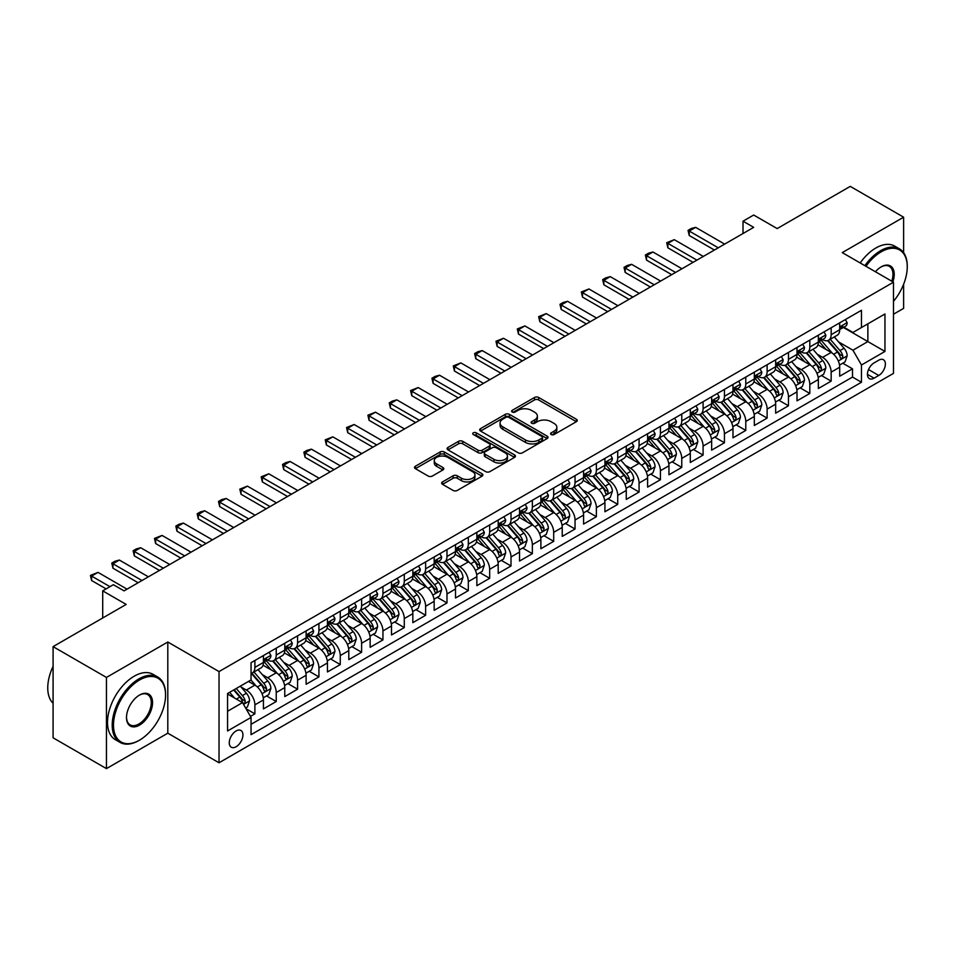<?xml version="1.0" encoding="UTF-8"?>
<svg xmlns="http://www.w3.org/2000/svg" width="955" height="955" viewBox="0 0 955 955"><rect width="100%" height="100%" fill="white"/><g stroke="black" fill="none" stroke-linecap="round" stroke-linejoin="round"><path stroke-width="1.43" d="M551.19 434.525A2.077 1.194 0 0 0 554.127 434.525L576.39 421.68A2.961 1.707 0 0 0 577.25 420.475A2.961 1.707 0 0 0 576.39 419.257L538.68 397.483A2.961 1.707 0 0 0 534.49 397.483L512.226 410.34A2.077 1.194 0 0 0 511.617 411.187A2.077 1.194 0 0 0 512.226 412.035A2.077 1.194 0 0 0 515.163 412.035L518.04 410.364A9.478 5.479 0 0 1 531.446 410.364L534.597 412.178A9.478 5.479 0 0 1 537.367 416.058A9.478 5.479 0 0 1 534.597 419.925L531.708 421.585A2.077 1.194 0 0 0 531.099 422.432A2.077 1.194 0 0 0 531.708 423.28A2.077 1.194 0 0 0 534.645 423.28L537.522 421.621A9.478 5.479 0 0 1 550.928 421.621L554.079 423.435A9.478 5.479 0 0 1 556.849 427.303A9.478 5.479 0 0 1 554.079 431.171L551.19 432.842A2.077 1.194 0 0 0 550.593 433.677A2.077 1.194 0 0 0 551.19 434.525L551.19 432.842M236.1 746.75A9.657 5.575 120 0 0 242.415 738.239A9.657 5.575 120 0 0 240.935 730.491A9.657 5.575 120 0 0 236.1 730.969A9.657 5.575 120 0 0 229.797 739.48A9.657 5.575 120 0 0 231.277 747.228A9.657 5.575 120 0 0 236.1 746.75M442.511 481.917A2.961 1.707 0 0 0 441.652 483.123A2.961 1.707 0 0 0 442.511 484.328L453.1 490.44A2.961 1.707 0 0 0 457.29 490.44L482.012 476.163A2.961 1.707 0 0 0 482.872 474.957A2.961 1.707 0 0 0 482.012 473.752L444.302 451.978A2.961 1.707 0 0 0 440.112 451.978L415.389 466.255A2.961 1.707 0 0 0 414.518 467.461A2.961 1.707 0 0 0 415.389 468.666L428.162 476.044A2.961 1.707 0 0 0 432.352 476.044L442.941 469.944A2.961 1.707 0 0 0 443.8 468.726A2.961 1.707 0 0 0 442.941 467.52L436.602 463.855A7.926 4.572 0 0 1 434.274 460.62A7.926 4.572 0 0 1 439.169 456.395A7.926 4.572 0 0 1 447.811 457.385L472.63 471.722A7.926 4.572 0 0 1 474.957 474.957A7.926 4.572 0 0 1 470.063 479.183A7.926 4.572 0 0 1 461.42 478.192L457.29 475.805A2.961 1.707 0 0 0 453.1 475.805L442.511 481.917L442.511 484.328M903.621 252.693L903.621 217.191L850.26 186.38L777.167 228.579L753.686 215.03L743.014 221.19L753.686 227.35L124.055 590.87L113.382 584.711L102.71 590.87L102.71 617.981M106.447 677.429L106.447 768.62L167.805 733.189L167.805 642.011L106.447 677.429L53.086 646.63L126.191 604.42L102.71 590.87M167.805 642.011L219.029 671.58L893.486 282.191L893.486 373.381L219.029 762.77L219.029 671.58M903.621 217.191L842.262 252.609L893.486 282.191M518.255 452.825A2.961 1.707 0 0 0 522.445 452.825L547.167 438.548A2.961 1.707 0 0 0 548.027 437.342A2.961 1.707 0 0 0 547.167 436.137L509.457 414.363A2.961 1.707 0 0 0 505.267 414.363L480.544 428.628A2.961 1.707 0 0 0 479.673 429.846A2.961 1.707 0 0 0 480.544 431.051L518.255 452.825M474.146 434.979A2.077 1.194 0 0 1 476.247 435.265L514.542 457.385L489.867 471.627A2.961 1.707 0 0 1 485.677 471.627L447.967 449.865L447.967 447.441A2.961 1.707 0 0 0 447.095 448.647A2.961 1.707 0 0 0 447.967 449.865M447.967 447.441L458.543 441.329A2.961 1.707 0 0 1 462.733 441.329L478.025 450.163A2.961 1.707 0 0 0 482.215 450.163L489.235 446.116A2.961 1.707 0 0 0 490.106 444.899A2.961 1.707 0 0 0 489.235 443.693L473.31 434.501A2.077 1.194 0 0 1 472.701 433.654A2.077 1.194 0 0 1 473.99 432.543A2.077 1.194 0 0 1 476.247 432.806L514.59 454.938A2.961 1.707 0 0 1 515.449 456.156A2.961 1.707 0 0 1 514.59 457.361L514.59 454.938M106.447 768.62L53.086 737.809L53.086 646.63M893.486 314.231L903.621 308.37L903.621 284.256M250.461 716.405L254.89 713.851L246.032 708.729M240.994 686.967L246.354 690.059A12.069 6.972 60 0 1 254.89 704.85L263.425 699.92L263.425 708.92L276.234 701.519L266.517 695.92M262.339 674.648L267.698 677.74A12.069 6.972 60 0 1 276.234 692.53L284.769 687.6L284.769 696.589L297.578 689.2L287.861 683.589M283.683 662.328L289.043 665.42A12.069 6.972 60 0 1 297.578 680.211L306.113 675.28L306.113 684.269L318.922 676.88L309.205 671.27M305.027 649.997L310.375 653.101A12.069 6.972 60 0 1 318.922 667.879L327.458 662.949L327.458 671.95L340.267 664.561L330.549 658.95M326.371 637.677L331.719 640.769A12.069 6.972 60 0 1 340.267 655.56L348.802 650.63L348.802 659.63L361.611 652.229L351.894 646.63M347.704 625.358L353.064 628.45A12.069 6.972 60 0 1 361.611 643.24L370.146 638.31L370.146 647.299L382.943 639.91L373.238 634.299M369.048 613.038L374.408 616.13A12.069 6.972 60 0 1 382.943 630.921L391.49 625.991L391.49 634.98L404.287 627.59L394.582 621.98M390.392 600.707L395.752 603.811A12.069 6.972 60 0 1 404.287 618.589L412.835 613.659L412.835 622.66L425.632 615.271L415.926 609.66M411.736 588.387L417.096 591.479A12.069 6.972 60 0 1 425.632 606.27L434.167 601.34L434.167 610.341L446.976 602.939L437.271 597.341M433.081 576.068L438.44 579.16A12.069 6.972 60 0 1 446.976 593.95L455.511 589.02L455.511 598.009L468.32 590.62L458.615 585.009M454.425 563.748L459.785 566.84A12.069 6.972 60 0 1 468.32 581.631L476.855 576.701L476.855 585.69L489.664 578.3L479.959 572.69M475.769 551.417L481.129 554.521A12.069 6.972 60 0 1 489.664 569.299L498.2 564.369L498.2 573.37L511.009 565.981L501.303 560.37M497.113 539.098L502.473 542.189A12.069 6.972 60 0 1 511.009 556.98L519.544 552.05L519.544 561.051L532.353 553.649L522.636 548.051M518.458 526.778L523.818 529.87A12.069 6.972 60 0 1 532.353 544.66L540.888 539.73L540.888 548.719L553.697 541.33L543.98 535.719M539.802 514.458L545.162 517.55A12.069 6.972 60 0 1 553.697 532.341L562.232 527.411L562.232 536.4L575.041 529.01L565.324 523.4M561.146 502.127L566.506 505.231A12.069 6.972 60 0 1 575.041 520.009L583.577 515.079L583.577 524.08L596.386 516.691L586.668 511.08M582.49 489.808L587.85 492.899A12.069 6.972 60 0 1 596.386 507.69L604.921 502.76L604.921 511.761L617.73 504.359L608.013 498.761M603.835 477.488L609.195 480.58A12.069 6.972 60 0 1 617.73 495.37L626.265 490.44L626.265 499.429L639.074 492.04L629.357 486.429M625.179 465.169L630.527 468.26A12.069 6.972 60 0 1 639.074 483.051L647.609 478.121L647.609 487.11L660.418 479.72L650.701 474.11M646.511 452.837L651.871 455.941A12.069 6.972 60 0 1 660.418 470.72L668.954 465.789L668.954 474.79L681.763 467.401L672.045 461.79M667.855 440.518L673.215 443.609A12.069 6.972 60 0 1 681.763 458.4L690.298 453.47L690.298 462.471L703.095 455.069L693.39 449.471M689.2 428.198L694.56 431.29A12.069 6.972 60 0 1 703.095 446.081L711.642 441.15L711.642 450.139L724.439 442.75L714.734 437.139M710.544 415.879L715.904 418.97A12.069 6.972 60 0 1 724.439 433.761L732.986 428.831L732.986 437.82L745.783 430.43L736.078 424.82M731.888 403.547L737.248 406.651A12.069 6.972 60 0 1 745.783 421.43L754.319 416.499L754.319 425.5L767.128 418.111L757.422 412.5M753.232 391.228L758.592 394.32A12.069 6.972 60 0 1 767.128 409.11L775.663 404.18L775.663 413.181L788.472 405.78L778.767 400.181M774.577 378.908L779.937 382A12.069 6.972 60 0 1 788.472 396.791L797.007 391.86L797.007 400.849L809.816 393.46L800.111 387.849M795.921 366.589L801.281 369.681A12.069 6.972 60 0 1 809.816 384.471L818.351 379.541L818.351 388.53L831.16 381.14L831.16 372.14A12.069 6.972 -120 0 0 822.625 357.361L817.265 354.257M821.455 375.53L831.16 381.14M263.425 699.92A12.069 6.972 -120 0 0 254.89 685.129L248.479 681.44M284.769 687.6A12.069 6.972 -120 0 0 276.234 672.809L263.031 665.193M306.113 675.28A12.069 6.972 -120 0 0 297.578 660.49L284.375 652.874M327.458 662.949A12.069 6.972 -120 0 0 318.922 648.17L305.719 640.542M348.802 650.63A12.069 6.972 -120 0 0 340.267 635.839L327.064 628.223M370.146 638.31A12.069 6.972 -120 0 0 361.611 623.52L348.408 615.903M391.49 625.991A12.069 6.972 -120 0 0 382.943 611.2L369.752 603.584M412.835 613.659A12.069 6.972 -120 0 0 404.287 598.881L391.096 591.252M434.167 601.34A12.069 6.972 -120 0 0 425.632 586.549L412.441 578.933M455.511 589.02A12.069 6.972 -120 0 0 446.976 574.23L433.785 566.613M476.855 576.701A12.069 6.972 -120 0 0 468.32 561.91L455.117 554.294M498.2 564.369A12.069 6.972 -120 0 0 489.664 549.591L476.461 541.963M519.544 552.05A12.069 6.972 -120 0 0 511.009 537.259L497.806 529.643M540.888 539.73A12.069 6.972 -120 0 0 532.353 524.94L519.15 517.324M562.232 527.411A12.069 6.972 -120 0 0 553.697 512.62L540.494 505.004M583.577 515.079A12.069 6.972 -120 0 0 575.041 500.301L561.838 492.673M604.921 502.76A12.069 6.972 -120 0 0 596.386 487.969L583.183 480.353M626.265 490.44A12.069 6.972 -120 0 0 617.73 475.65L604.527 468.034M647.609 478.121A12.069 6.972 -120 0 0 639.074 463.33L625.871 455.714M668.954 465.789A12.069 6.972 -120 0 0 660.418 451.011L647.215 443.383M690.298 453.47A12.069 6.972 -120 0 0 681.763 438.679L668.56 431.063M711.642 441.15A12.069 6.972 -120 0 0 703.095 426.36L689.904 418.744M732.986 428.831A12.069 6.972 -120 0 0 724.439 414.04L711.248 406.424M754.319 416.499A12.069 6.972 -120 0 0 745.783 401.721L732.592 394.093M775.663 404.18A12.069 6.972 -120 0 0 767.128 389.389L753.937 381.773M797.007 391.86A12.069 6.972 -120 0 0 788.472 377.07L775.269 369.454M818.351 379.541A12.069 6.972 -120 0 0 809.816 364.75L796.613 357.134M878.755 360.19L874.064 362.9A9.359 5.408 120 0 0 867.952 371.149A9.359 5.408 120 0 0 869.384 378.646A9.359 5.408 120 0 0 874.064 378.18L878.755 375.47A9.359 5.408 120 0 0 884.867 367.221A9.359 5.408 120 0 0 883.435 359.725A9.359 5.408 120 0 0 878.755 360.19M227.565 711.26L242.51 702.629L251.046 717.42L251.046 734.67L861.47 382.251L861.47 365.001L852.934 350.21L838.609 341.938M251.046 717.42L227.565 730.969L227.565 693.509L251.046 679.96L251.046 662.71L861.47 310.28L861.47 327.529L884.951 313.98L884.951 351.44L861.47 365.001M267.579 659.929L267.698 660A12.069 6.972 60 0 0 273.727 660.597L282.274 655.667A12.069 6.972 -120 0 0 284.769 650.14L284.769 643.24M288.923 647.609L289.043 647.669A12.069 6.972 60 0 0 295.071 648.266L303.606 643.348A12.069 6.972 -120 0 0 306.113 637.821L306.113 630.921M310.268 635.29L310.375 635.35A12.069 6.972 60 0 0 316.415 635.946L324.951 631.016A12.069 6.972 -120 0 0 327.458 625.489L327.458 618.589M331.612 622.958L331.719 623.03A12.069 6.972 60 0 0 337.76 623.627L346.295 618.697A12.069 6.972 -120 0 0 348.802 613.17L348.802 606.27M352.956 610.639L353.064 610.711A12.069 6.972 60 0 0 359.104 611.307L367.639 606.377A12.069 6.972 -120 0 0 370.146 600.85L370.146 593.95M374.3 598.319L374.408 598.379A12.069 6.972 60 0 0 380.448 598.976L388.983 594.058A12.069 6.972 -120 0 0 391.49 588.531L391.49 581.619M395.645 586L395.752 586.06A12.069 6.972 60 0 0 401.792 586.657L410.328 581.726A12.069 6.972 -120 0 0 412.835 576.199L412.835 569.299M416.989 573.668L417.096 573.74A12.069 6.972 60 0 0 423.137 574.337L431.672 569.407A12.069 6.972 -120 0 0 434.167 563.88L434.167 556.98M438.333 561.349L438.44 561.421A12.069 6.972 60 0 0 444.481 562.018L453.016 557.087A12.069 6.972 -120 0 0 455.511 551.56L455.511 544.66M459.677 549.03L459.785 549.089A12.069 6.972 60 0 0 465.825 549.686L474.36 544.768A12.069 6.972 -120 0 0 476.855 539.241L476.855 532.329M481.022 536.71L481.129 536.77A12.069 6.972 60 0 0 487.169 537.367L495.705 532.436A12.069 6.972 -120 0 0 498.2 526.909L498.2 520.009M502.366 524.379L502.473 524.45A12.069 6.972 60 0 0 508.514 525.047L517.049 520.117A12.069 6.972 -120 0 0 519.544 514.59L519.544 507.69M523.698 512.059L523.818 512.131A12.069 6.972 60 0 0 529.858 512.728L538.393 507.797A12.069 6.972 -120 0 0 540.888 502.27L540.888 495.37M545.042 499.74L545.162 499.799A12.069 6.972 60 0 0 551.19 500.396L559.737 495.478A12.069 6.972 -120 0 0 562.232 489.951L562.232 483.039M566.387 487.42L566.506 487.48A12.069 6.972 60 0 0 572.534 488.077L581.082 483.146A12.069 6.972 -120 0 0 583.577 477.619L583.577 470.72M587.731 475.089L587.85 475.16A12.069 6.972 60 0 0 593.879 475.757L602.414 470.827A12.069 6.972 -120 0 0 604.921 465.3L604.921 458.4M609.075 462.769L609.195 462.841A12.069 6.972 60 0 0 615.223 463.438L623.758 458.507A12.069 6.972 -120 0 0 626.265 452.98L626.265 446.081M630.419 450.45L630.527 450.509A12.069 6.972 60 0 0 636.567 451.106L645.103 446.188A12.069 6.972 -120 0 0 647.609 440.661L647.609 433.749M651.764 438.13L651.871 438.19A12.069 6.972 60 0 0 657.911 438.787L666.447 433.857A12.069 6.972 -120 0 0 668.954 428.329L668.954 421.43M673.108 425.799L673.215 425.87A12.069 6.972 60 0 0 679.256 426.467L687.791 421.537A12.069 6.972 -120 0 0 690.298 416.01L690.298 409.11M694.452 413.479L694.56 413.551A12.069 6.972 60 0 0 700.6 414.148L709.135 409.218A12.069 6.972 -120 0 0 711.642 403.69L711.642 396.791M715.796 401.16L715.904 401.219A12.069 6.972 60 0 0 721.944 401.816L730.48 396.898A12.069 6.972 -120 0 0 732.986 391.371L732.986 384.459M737.141 388.84L737.248 388.9A12.069 6.972 60 0 0 743.288 389.497L751.824 384.567A12.069 6.972 -120 0 0 754.319 379.04L754.319 372.14M758.485 376.509L758.592 376.58A12.069 6.972 60 0 0 764.633 377.177L773.168 372.247A12.069 6.972 -120 0 0 775.663 366.72L775.663 359.82M779.829 364.189L779.937 364.261A12.069 6.972 60 0 0 785.977 364.858L794.512 359.928A12.069 6.972 -120 0 0 797.007 354.401L797.007 347.501M801.173 351.87L801.281 351.929A12.069 6.972 60 0 0 807.321 352.526L815.857 347.608A12.069 6.972 -120 0 0 818.351 342.081L818.351 335.169M251.046 724.32L852.505 377.07L852.505 368.821L839.696 376.21L839.696 367.209A12.069 6.972 -120 0 0 831.16 352.431L817.958 344.803M822.506 339.55L822.625 339.61A12.069 6.972 -120 0 0 828.665 340.207A12.069 6.972 -120 0 0 831.16 334.68L831.16 327.78M828.665 340.207L837.201 335.277A12.069 6.972 -120 0 0 839.696 329.75L839.696 322.85M254.89 660.49L254.89 667.39A12.069 6.972 60 0 1 252.383 672.917A12.069 6.972 60 0 1 251.046 673.406M252.383 672.917L260.93 667.987A12.069 6.972 -120 0 0 263.425 662.46L263.425 655.56M276.234 648.17L276.234 655.07A12.069 6.972 60 0 1 273.727 660.597M297.578 635.839L297.578 642.739A12.069 6.972 60 0 1 295.071 648.266M318.922 623.52L318.922 630.419A12.069 6.972 60 0 1 316.415 635.946M340.267 611.2L340.267 618.1A12.069 6.972 60 0 1 337.76 623.627M361.611 598.881L361.611 605.78A12.069 6.972 60 0 1 359.104 611.307M382.943 586.549L382.943 593.449A12.069 6.972 60 0 1 380.448 598.976M404.287 574.23L404.287 581.129A12.069 6.972 60 0 1 401.792 586.657M425.632 561.91L425.632 568.81A12.069 6.972 60 0 1 423.137 574.337M446.976 549.591L446.976 556.49A12.069 6.972 60 0 1 444.481 562.018M468.32 537.259L468.32 544.159A12.069 6.972 60 0 1 465.825 549.686M489.664 524.94L489.664 531.84A12.069 6.972 60 0 1 487.169 537.367M511.009 512.62L511.009 519.52A12.069 6.972 60 0 1 508.514 525.047M532.353 500.301L532.353 507.201A12.069 6.972 60 0 1 529.858 512.728M553.697 487.969L553.697 494.869A12.069 6.972 60 0 1 551.19 500.396M575.041 475.65L575.041 482.55A12.069 6.972 60 0 1 572.534 488.077M596.386 463.33L596.386 470.23A12.069 6.972 60 0 1 593.879 475.757M617.73 451.011L617.73 457.911A12.069 6.972 60 0 1 615.223 463.438M639.074 438.679L639.074 445.579A12.069 6.972 60 0 1 636.567 451.106M660.418 426.36L660.418 433.26A12.069 6.972 60 0 1 657.911 438.787M681.763 414.04L681.763 420.94A12.069 6.972 60 0 1 679.256 426.467M703.095 401.721L703.095 408.621A12.069 6.972 60 0 1 700.6 414.148M724.439 389.389L724.439 396.289A12.069 6.972 60 0 1 721.944 401.816M745.783 377.07L745.783 383.97A12.069 6.972 60 0 1 743.288 389.497M767.128 364.75L767.128 371.65A12.069 6.972 60 0 1 764.633 377.177M788.472 352.431L788.472 359.331A12.069 6.972 60 0 1 785.977 364.858M809.816 340.099L809.816 346.999A12.069 6.972 60 0 1 807.321 352.526M809.816 384.471L809.816 393.46M788.472 396.791L788.472 405.78M767.128 409.11L767.128 418.111M745.783 421.43L745.783 430.43M724.439 433.761L724.439 442.75M703.095 446.081L703.095 455.069M681.763 458.4L681.763 467.401M660.418 470.72L660.418 479.72M639.074 483.051L639.074 492.04M617.73 495.37L617.73 504.359M596.386 507.69L596.386 516.691M575.041 520.009L575.041 529.01M553.697 532.341L553.697 541.33M532.353 544.66L532.353 553.649M511.009 556.98L511.009 565.981M489.664 569.299L489.664 578.3M468.32 581.631L468.32 590.62M446.976 593.95L446.976 602.939M425.632 606.27L425.632 615.271M404.287 618.589L404.287 627.59M382.943 630.921L382.943 639.91M361.611 643.24L361.611 652.229M340.267 655.56L340.267 664.561M318.922 667.879L318.922 676.88M297.578 680.211L297.578 689.2M276.234 692.53L276.234 701.519M254.89 704.85L254.89 713.851M242.51 702.629L227.565 694.01M852.934 350.21L867.868 341.58L867.868 323.84L884.951 313.98M843.432 327.47L884.951 351.44M843.85 327.219L852.934 332.459L861.47 327.529M167.805 733.189L219.029 762.77M743.014 221.19L743.014 233.509M842.788 363.21L852.505 368.821M852.505 377.07L861.47 382.251M552.026 434.823L554.079 433.642A9.478 5.479 0 0 0 556.849 429.762L556.849 427.303M537.367 416.058L537.367 418.517A9.478 5.479 0 0 1 534.597 422.385L532.544 423.578M576.343 421.704L538.68 399.954A2.961 1.707 0 0 0 534.49 399.954L513.062 412.321M547.12 438.572L509.457 416.822A2.961 1.707 0 0 0 505.267 416.822L480.58 431.075M541.927 438.19A2.077 1.194 0 0 0 542.536 437.342A2.077 1.194 0 0 0 541.927 436.495L508.824 417.383A2.077 1.194 0 0 0 505.887 417.383L502.855 419.138A9.478 5.479 0 0 0 500.074 423.005A9.478 5.479 0 0 0 502.855 426.885L525.477 439.945A9.478 5.479 0 0 0 538.883 439.945L541.927 438.19L541.927 440.649A2.077 1.194 0 0 0 542.536 439.801L542.536 437.342M500.074 423.005L500.074 425.476A9.478 5.479 0 0 0 502.855 429.344L502.855 426.885M541.927 440.649L538.883 442.404A9.478 5.479 0 0 1 525.477 442.404L502.855 429.344M448.002 449.889L458.543 443.8L458.543 441.329M490.106 444.899L490.106 447.37A2.961 1.707 0 0 1 489.235 448.575L482.215 452.622A2.961 1.707 0 0 1 478.025 452.622L462.733 443.8A2.961 1.707 0 0 0 458.543 443.8M493.902 459.319A7.926 4.572 0 0 0 502.533 460.322A7.926 4.572 0 0 0 507.427 456.084A7.926 4.572 0 0 0 505.1 452.849L496.361 447.8A2.961 1.707 0 0 0 492.171 447.8L485.152 451.858A2.961 1.707 0 0 0 484.281 453.064A2.961 1.707 0 0 0 485.152 454.27L493.902 459.319L493.902 461.79A7.926 4.572 0 0 0 502.533 462.781A7.926 4.572 0 0 0 507.427 458.555L507.427 456.084M484.281 453.064L484.281 455.535A2.961 1.707 0 0 0 485.152 456.741L485.152 454.27M493.902 461.79L485.152 456.741M474.957 474.957L474.957 477.428A7.926 4.572 0 0 1 470.063 481.654A7.926 4.572 0 0 1 461.42 480.663L457.29 478.264A2.961 1.707 0 0 0 453.1 478.264L442.559 484.352M434.274 460.62L434.274 463.091A7.926 4.572 0 0 0 436.602 466.327L436.602 463.855M442.893 469.967L436.602 466.327M481.965 476.187L444.302 454.437A2.961 1.707 0 0 0 440.112 454.437L415.425 468.69M839.517 365.096L845.032 361.909L847.169 355.749A7.998 4.62 -120 0 0 844.053 348.241L834.3 336.948M832.342 353.207L821.205 340.302M826.003 349.446L819.533 341.962A19.172 11.066 -120 0 0 818.936 341.293M827.567 340.649L837.44 352.061A7.998 4.62 60 0 1 840.293 357.576C841.486 359.187 842.346 358.686 842.847 356.096A7.998 4.62 -120 0 0 839.994 350.581L830.241 339.288M828.152 340.458L838.753 352.729A4.071 2.352 60 0 1 839.779 354.317L842.847 356.096M840.293 357.576L840.866 358.519M845.354 319.591L847.169 322.73A7.998 4.62 60 0 1 845.509 326.264L841.451 328.604A7.998 4.62 -120 0 0 842.847 326.765L842.68 326.061M839.97 328.986L839.994 328.986A7.998 4.62 -120 0 0 841.451 328.604M841.821 326.168L842.847 326.765C842.346 325.56 841.486 326.049 840.293 328.245A7.998 4.62 60 0 1 839.696 329.38M718.255 247.811L689.224 231.05L689.224 235.491L688.054 230.37L691.253 228.52L695.634 227.35L724.654 244.11M714.412 250.031L689.224 235.491M695.634 227.35L689.224 231.05L688.054 230.37M893.486 301.314A36.827 21.261 120 0 0 907.25 266.851A36.827 21.261 120 0 0 881.214 251.81A36.827 21.261 120 0 0 865.97 266.302M864.872 265.669A37.734 21.786 -60 0 1 880.57 250.699A37.734 21.786 -60 0 1 899.431 248.837A37.734 21.786 -60 0 1 907.25 266.111A37.734 21.786 -60 0 1 907.25 266.481M875.425 271.757A18.408 10.636 -60 0 1 881.214 266.851L881.214 266.851A18.408 10.636 -60 0 1 892.877 281.832M860.18 262.959A37.734 21.786 -60 0 1 875.878 247.99A37.734 21.786 -60 0 1 894.74 246.127L899.431 248.837M891.755 281.188A17.512 10.111 120 0 0 889.32 266.35A17.512 10.111 120 0 0 880.892 267.042M139.525 740.161A36.827 21.261 120 0 0 139.525 740.149A36.827 21.261 120 0 0 165.561 695.049A36.827 21.261 120 0 0 139.525 680.02A36.827 21.261 120 0 0 113.49 725.12A36.827 21.261 120 0 0 139.525 740.161L138.881 740.519A37.734 21.786 -60 0 1 120.02 742.393A37.734 21.786 -60 0 1 114.242 712.155A37.734 21.786 -60 0 1 138.881 678.91A37.734 21.786 -60 0 1 157.754 677.047A37.734 21.786 -60 0 1 165.561 694.309A37.734 21.786 -60 0 1 165.561 694.691M139.525 725.12A18.408 10.636 -60 0 1 126.502 717.599A18.408 10.636 -60 0 1 139.525 695.049L139.525 695.049A18.408 10.636 -60 0 1 152.549 702.57A18.408 10.636 -60 0 1 139.525 725.12M126.514 717.229A17.512 10.111 120 0 0 130.131 724.881A17.512 10.111 120 0 0 138.881 724.009A17.512 10.111 120 0 0 150.329 708.586A17.512 10.111 120 0 0 147.643 694.56A17.512 10.111 120 0 0 139.203 695.24M120.02 742.393L115.328 739.683A37.734 21.786 -60 0 1 109.539 709.446A37.734 21.786 -60 0 1 134.189 676.2A37.734 21.786 -60 0 1 153.051 674.337L157.754 677.047M53.086 703.31A37.734 21.786 -60 0 1 53.086 666.339M818.172 377.416L823.688 374.241L825.824 368.081A7.998 4.62 -120 0 0 822.709 360.56L812.956 349.279M810.998 365.526L799.86 352.622M804.659 361.778L798.189 354.281A19.172 11.066 -120 0 0 797.592 353.613M806.235 352.968L816.095 364.38A7.998 4.62 60 0 1 818.948 369.895C820.142 371.507 821.002 371.006 821.503 368.415A7.998 4.62 -120 0 0 818.65 362.912L808.897 351.619M806.808 352.777L817.408 365.049A4.071 2.352 60 0 1 818.435 366.648L821.503 368.415M818.948 369.895L819.521 370.838M796.828 389.747L802.343 386.56L804.48 380.4A7.998 4.62 -120 0 0 801.364 372.892L791.611 361.599M789.666 377.858L778.516 364.953M783.315 374.097L776.845 366.601A19.172 11.066 -120 0 0 776.26 365.932M784.891 365.288L794.751 376.712A7.998 4.62 60 0 1 797.604 382.215C798.798 383.826 799.657 383.337 800.159 380.735A7.998 4.62 -120 0 0 797.306 375.231L787.553 363.939M785.464 365.096L796.064 377.368A4.071 2.352 60 0 1 797.091 378.968L800.159 380.735M797.604 382.215L798.177 383.17M775.484 402.067L780.999 398.88L783.136 392.72A7.998 4.62 -120 0 0 780.02 385.211L770.267 373.918M768.321 390.177L757.172 377.273M761.971 386.417L755.501 378.932A19.172 11.066 -120 0 0 754.916 378.264M763.546 377.607L773.407 389.031A7.998 4.62 60 0 1 776.26 394.546C777.466 396.146 778.313 395.657 778.814 393.066A7.998 4.62 -120 0 0 775.961 387.551L766.22 376.258M764.119 377.428L774.72 389.7A4.071 2.352 60 0 1 775.747 391.287L778.814 393.066M776.26 394.546L776.845 395.489M754.14 414.386L759.655 411.211L761.792 405.039A7.998 4.62 -120 0 0 758.676 397.531L748.923 386.238M746.977 402.497L735.827 389.592M740.626 398.736L734.156 391.252A19.172 11.066 -120 0 0 733.571 390.583M742.202 389.938L752.062 401.351A7.998 4.62 60 0 1 754.916 406.866C756.121 408.477 756.969 407.976 757.47 405.386A7.998 4.62 -120 0 0 754.629 399.87L744.876 388.589M742.775 389.747L753.376 402.019A4.071 2.352 60 0 1 754.402 403.607L757.47 405.386M754.916 406.866L755.501 407.809M824.01 331.91L825.824 335.05A7.998 4.62 60 0 1 824.165 338.595L820.118 340.935A7.998 4.62 -120 0 0 821.503 339.085L821.336 338.38M818.626 341.305L818.65 341.305A7.998 4.62 -120 0 0 820.118 340.935M820.476 338.488L821.503 339.085C821.002 337.879 820.154 338.38 818.948 340.565A7.998 4.62 60 0 1 818.351 341.711M696.911 260.13L667.879 243.37L667.879 247.811L666.709 242.689L674.29 239.669L703.31 256.429M693.067 262.35L667.879 247.811M674.29 239.669L667.879 243.37L666.709 242.689M802.666 344.23L804.48 347.369A7.998 4.62 60 0 1 802.821 350.915L798.774 353.255A7.998 4.62 -120 0 0 800.159 351.416L799.992 350.7M797.282 353.625L797.306 353.625A7.998 4.62 -120 0 0 798.774 353.255M799.132 350.819L800.159 351.416C799.657 350.21 798.81 350.7 797.604 352.884A7.998 4.62 60 0 1 797.007 354.03M675.567 272.45L646.535 255.689L646.535 260.13L645.365 255.021L648.564 253.171L652.945 252.001L681.966 268.761M671.723 274.67L646.535 260.13M652.945 252.001L646.535 255.689L645.365 255.021M781.321 356.549L783.136 359.701A7.998 4.62 60 0 1 781.476 363.234L777.43 365.574A7.998 4.62 -120 0 0 778.814 363.736L778.647 363.019M775.938 365.956L775.961 365.956A7.998 4.62 -120 0 0 777.43 365.574M777.788 363.139L778.814 363.736C778.313 362.53 777.466 363.019 776.26 365.216A7.998 4.62 60 0 1 775.663 366.35M654.223 284.781L625.191 268.021L625.191 272.45L624.021 267.34L627.22 265.49L631.601 264.32L660.621 281.08M650.379 286.989L625.191 272.45M631.601 264.32L625.191 268.021L624.021 267.34M759.977 368.881L761.792 372.02A7.998 4.62 60 0 1 760.132 375.554L756.085 377.894A7.998 4.62 -120 0 0 757.47 376.055L757.303 375.351M754.593 378.276L754.629 378.276A7.998 4.62 -120 0 0 756.085 377.894M756.444 375.458L757.47 376.055C756.969 374.849 756.121 375.339 754.916 377.535A7.998 4.62 60 0 1 754.319 378.669M632.879 297.101L603.858 280.34L603.858 284.781L602.677 279.66L605.876 277.81L610.257 276.64L639.289 293.4M629.035 299.321L603.858 284.781M610.257 276.64L603.858 280.34L602.677 279.66M732.807 426.718L738.322 423.531L740.447 417.371A7.998 4.62 -120 0 0 737.332 409.85L727.579 398.569M725.633 414.816L714.483 401.912M719.282 411.068L712.824 403.571A19.172 11.066 -120 0 0 712.227 402.903M720.858 402.258L730.718 413.67A7.998 4.62 60 0 1 733.571 419.185C734.777 420.797 735.625 420.296 736.138 417.705A7.998 4.62 -120 0 0 733.285 412.202L723.532 400.909M721.431 402.067L732.031 414.339A4.071 2.352 60 0 1 733.058 415.938L736.138 417.705M733.571 419.185L734.156 420.128M738.633 381.2L740.447 384.34A7.998 4.62 60 0 1 738.8 387.885L734.741 390.225A7.998 4.62 -120 0 0 736.138 388.375L735.959 387.67M733.249 390.595L733.285 390.595A7.998 4.62 -120 0 0 734.741 390.225M735.099 387.778L736.138 388.375C735.625 387.169 734.777 387.67 733.571 389.855A7.998 4.62 60 0 1 732.986 391.001M611.534 309.42L582.514 292.66L582.514 297.101L581.332 291.979L588.913 288.959L617.945 305.719M607.69 311.64L582.514 297.101M588.913 288.959L582.514 292.66L581.332 291.979M711.463 439.037L716.978 435.85L719.103 429.69A7.998 4.62 -120 0 0 715.987 422.182L706.234 410.889M704.289 427.148L693.139 414.243M697.938 423.387L691.48 415.891A19.172 11.066 -120 0 0 690.883 415.222M699.514 414.577L709.374 426.002A7.998 4.62 60 0 1 712.227 431.505C713.433 433.116 714.28 432.627 714.794 430.025A7.998 4.62 -120 0 0 711.941 424.521L702.188 413.229M700.087 414.386L710.687 426.658A4.071 2.352 60 0 1 711.714 428.258L714.794 430.025M712.227 431.505L712.812 432.46M717.289 393.52L719.103 396.659A7.998 4.62 60 0 1 717.456 400.205L713.397 402.544A7.998 4.62 -120 0 0 714.794 400.706L714.615 399.99M711.905 402.915L711.941 402.915A7.998 4.62 -120 0 0 713.397 402.544M713.755 400.109L714.794 400.706C714.28 399.5 713.433 399.99 712.227 402.174A7.998 4.62 60 0 1 711.642 403.32M590.19 321.74L561.17 304.979L561.17 309.42L559.988 304.311L563.199 302.46L567.568 301.291L596.6 318.051M586.346 323.96L561.17 309.42M567.568 301.291L561.17 304.979L559.988 304.311M690.119 451.357L695.634 448.17L697.759 442.01A7.998 4.62 -120 0 0 694.643 434.501L684.902 423.208M682.944 439.467L671.795 426.563M676.606 435.707L670.135 428.222A19.172 11.066 -120 0 0 669.539 427.554M678.169 426.897L688.03 438.321A7.998 4.62 60 0 1 690.883 443.836C692.089 445.436 692.936 444.946 693.449 442.356A7.998 4.62 -120 0 0 690.596 436.841L680.843 425.548M678.754 426.718L689.343 438.99A4.071 2.352 60 0 1 690.37 440.577L693.449 442.356M690.883 443.836L691.468 444.779M695.944 405.839L697.759 408.991A7.998 4.62 60 0 1 696.111 412.524L692.053 414.864A7.998 4.62 -120 0 0 693.449 413.026L693.282 412.309M690.561 415.246L690.596 415.246A7.998 4.62 -120 0 0 692.053 414.864M692.411 412.429L693.449 413.026C692.936 411.82 692.089 412.309 690.883 414.506A7.998 4.62 60 0 1 690.298 415.64M568.846 334.071L539.826 317.311L539.826 321.74L538.644 316.63L546.224 313.61L575.256 330.37M565.002 336.279L539.826 321.74M546.224 313.61L539.826 317.311L538.644 316.63M668.775 463.676L674.29 460.501L676.415 454.329A7.998 4.62 -120 0 0 673.311 446.821L663.558 435.528M661.6 451.787L650.451 438.882M655.261 448.026L648.791 440.542A19.172 11.066 -120 0 0 648.194 439.873M656.825 439.228L666.686 450.641A7.998 4.62 60 0 1 669.539 456.156C670.744 457.767 671.592 457.266 672.105 454.676A7.998 4.62 -120 0 0 669.252 449.16L659.499 437.879M657.41 439.037L667.999 451.309A4.071 2.352 60 0 1 669.025 452.897L672.105 454.676M669.539 456.156L670.124 457.099M674.612 418.171L676.415 421.31A7.998 4.62 60 0 1 674.767 424.844L670.708 427.183A7.998 4.62 -120 0 0 672.105 425.345L671.938 424.641M669.216 427.565L669.252 427.565A7.998 4.62 -120 0 0 670.708 427.183M671.067 424.748L672.105 425.345C671.604 424.139 670.744 424.629 669.539 426.825A7.998 4.62 60 0 1 668.954 427.959M547.502 346.39L518.481 329.63L518.481 334.071L517.3 328.95L524.88 325.93L553.912 342.69M543.67 348.611L518.481 334.071M524.88 325.93L518.481 329.63L517.3 328.95M647.43 476.008L652.945 472.821L655.082 466.661A7.998 4.62 -120 0 0 651.967 459.14L642.214 447.859M640.256 464.106L629.106 451.202M633.917 460.358L627.447 452.861A19.172 11.066 -120 0 0 626.85 452.193M635.481 451.548L645.341 462.96A7.998 4.62 60 0 1 648.194 468.475C649.4 470.087 650.248 469.585 650.761 466.995A7.998 4.62 -120 0 0 647.908 461.492L638.155 450.199M636.066 451.357L646.654 463.629A4.071 2.352 60 0 1 647.693 465.228L650.761 466.995M648.194 468.475L648.779 469.418M626.086 488.327L631.601 485.14L633.738 478.98A7.998 4.62 -120 0 0 630.622 471.472L620.869 460.179M618.912 476.438L607.762 463.533M612.573 472.677L606.103 465.181A19.172 11.066 -120 0 0 605.506 464.524M614.137 463.867L623.997 475.292A7.998 4.62 60 0 1 626.85 480.795C628.056 482.406 628.915 481.917 629.417 479.315A7.998 4.62 -120 0 0 626.564 473.811L616.811 462.518M614.722 463.676L625.322 475.948A4.071 2.352 60 0 1 626.349 477.548L629.417 479.315M626.85 480.795L627.435 481.75M604.742 500.647L610.257 497.46L612.394 491.3A7.998 4.62 -120 0 0 609.278 483.791L599.525 472.498M597.567 488.757L586.418 475.853M591.229 484.997L584.758 477.512A19.172 11.066 -120 0 0 584.162 476.843M592.792 476.187L602.653 487.611A7.998 4.62 60 0 1 605.506 493.126C606.712 494.726 607.571 494.236 608.072 491.646A7.998 4.62 -120 0 0 605.219 486.131L595.466 474.838M593.377 476.008L603.978 488.28A4.071 2.352 60 0 1 605.004 489.867L608.072 491.646M605.506 493.126L606.091 494.069M583.398 512.966L588.913 509.791L591.05 503.619A7.998 4.62 -120 0 0 587.934 496.111L578.181 484.818M576.223 501.077L565.085 488.172M569.884 497.316L563.414 489.831A19.172 11.066 -120 0 0 562.817 489.163M571.448 488.518L581.32 499.931A7.998 4.62 60 0 1 584.162 505.446C585.367 507.057 586.227 506.556 586.728 503.965A7.998 4.62 -120 0 0 583.875 498.45L574.122 487.169M572.033 488.327L582.634 500.599A4.071 2.352 60 0 1 583.66 502.187L586.728 503.965M584.162 505.446L584.746 506.389M562.053 525.298L567.568 522.11L569.705 515.951A7.998 4.62 -120 0 0 566.59 508.43L556.837 497.149M554.879 513.396L543.741 500.492M548.54 509.648L542.07 502.151A19.172 11.066 -120 0 0 541.473 501.482M550.104 500.838L559.976 512.25A7.998 4.62 60 0 1 562.817 517.765C564.023 519.377 564.883 518.875 565.384 516.285A7.998 4.62 -120 0 0 562.531 510.782L552.778 499.489M550.689 500.647L561.289 512.919A4.071 2.352 60 0 1 562.316 514.518L565.384 516.285M562.817 517.765L563.402 518.708M540.709 537.617L546.224 534.43L548.361 528.27A7.998 4.62 -120 0 0 545.245 520.762L535.492 509.469M533.535 525.727L522.397 512.823M527.196 521.967L520.726 514.47A19.172 11.066 -120 0 0 520.129 513.814M528.76 513.157L538.632 524.582A7.998 4.62 60 0 1 541.485 530.085C542.679 531.696 543.538 531.207 544.04 528.604A7.998 4.62 -120 0 0 541.187 523.101L531.434 511.808M529.345 512.966L539.945 525.238A4.071 2.352 60 0 1 540.972 526.838L544.04 528.604M541.485 530.085L542.058 531.04M519.365 549.937L524.88 546.749L527.017 540.59A7.998 4.62 -120 0 0 523.901 533.081L514.148 521.788M512.19 538.047L501.053 525.143M505.852 534.287L499.381 526.802A19.172 11.066 -120 0 0 498.785 526.133M507.415 525.477L517.288 536.901A7.998 4.62 60 0 1 520.141 542.416C521.335 544.016 522.194 543.526 522.695 540.936A7.998 4.62 -120 0 0 519.842 535.421L510.089 524.128M508 525.298L518.601 537.57A4.071 2.352 60 0 1 519.627 539.157L522.695 540.936M520.141 542.416L520.714 543.359M498.021 562.256L503.536 559.081L505.673 552.909A7.998 4.62 -120 0 0 502.557 545.401L492.804 534.108M490.846 550.367L479.708 537.462M484.507 546.606L478.037 539.121A19.172 11.066 -120 0 0 477.452 538.453M486.083 537.808L495.943 549.221A7.998 4.62 60 0 1 498.796 554.736C499.99 556.347 500.85 555.846 501.351 553.255A7.998 4.62 -120 0 0 498.498 547.74L488.745 536.459M486.656 537.617L497.257 549.889A4.071 2.352 60 0 1 498.283 551.477L501.351 553.255M498.796 554.736L499.37 555.679M476.676 574.588L482.191 571.4L484.328 565.241A7.998 4.62 -120 0 0 481.213 557.72L471.46 546.439M469.514 562.686L458.364 549.782M463.163 558.938L456.693 551.441A19.172 11.066 -120 0 0 456.108 550.772M464.739 550.128L474.599 561.54A7.998 4.62 60 0 1 477.452 567.055C478.646 568.667 479.506 568.177 480.007 565.575A7.998 4.62 -120 0 0 477.154 560.072L467.413 548.779M465.312 549.937L475.912 562.209A4.071 2.352 60 0 1 476.939 563.808L480.007 565.575M477.452 567.055L478.037 567.998M455.332 586.907L460.847 583.72L462.984 577.56A7.998 4.62 -120 0 0 459.868 570.051L450.115 558.759M448.17 575.017L437.02 562.113M441.819 571.257L435.349 563.76A19.172 11.066 -120 0 0 434.764 563.104M443.395 562.447L453.255 573.871A7.998 4.62 60 0 1 456.108 579.375C457.314 580.986 458.161 580.497 458.663 577.894A7.998 4.62 -120 0 0 455.81 572.391L446.069 561.098M443.968 562.256L454.568 574.528A4.071 2.352 60 0 1 455.595 576.128L458.663 577.894M456.108 579.375L456.693 580.33M433.988 599.227L439.503 596.039L441.64 589.88A7.998 4.62 -120 0 0 438.524 582.371L428.771 571.078M426.825 587.337L415.676 574.433M420.475 583.577L414.004 576.092A19.172 11.066 -120 0 0 413.42 575.423M422.05 574.767L431.911 586.191A7.998 4.62 60 0 1 434.764 591.706C435.969 593.306 436.817 592.816 437.318 590.226A7.998 4.62 -120 0 0 434.477 584.711L424.724 573.418M422.623 574.588L433.224 586.859A4.071 2.352 60 0 1 434.25 588.447L437.318 590.226M434.764 591.706L435.349 592.649M412.656 611.546L418.171 608.371L420.296 602.199A7.998 4.62 -120 0 0 417.18 594.69L407.427 583.398M405.481 599.656L394.331 586.752M399.13 595.896L392.672 588.411A19.172 11.066 -120 0 0 392.075 587.743M400.706 587.098L410.566 598.51A7.998 4.62 60 0 1 413.42 604.026C414.625 605.637 415.473 605.136 415.986 602.545A7.998 4.62 -120 0 0 413.133 597.03L403.38 585.749M401.279 586.907L411.88 599.179A4.071 2.352 60 0 1 412.906 600.767L415.986 602.545M413.42 604.026L414.004 604.969M653.268 430.49L655.082 433.63A7.998 4.62 60 0 1 653.423 437.175L649.364 439.515A7.998 4.62 -120 0 0 650.761 437.665L650.594 436.96M647.872 439.885L647.908 439.885A7.998 4.62 -120 0 0 649.364 439.515M649.722 437.068L650.761 437.665C650.26 436.459 649.4 436.96 648.194 439.145A7.998 4.62 60 0 1 647.609 440.291M526.157 358.71L497.137 341.95L497.137 346.39L495.967 341.269L503.536 338.261L532.568 355.009M522.325 360.93L497.137 346.39M503.536 338.261L497.137 341.95L495.967 341.269M631.924 442.81L633.738 445.949A7.998 4.62 60 0 1 632.079 449.495L628.02 451.834A7.998 4.62 -120 0 0 629.417 449.996L629.25 449.28M626.528 452.204L626.564 452.204A7.998 4.62 -120 0 0 628.02 451.834M628.378 449.399L629.417 449.996C628.915 448.79 628.056 449.28 626.85 451.464A7.998 4.62 60 0 1 626.265 452.61M504.825 371.029L475.793 354.269L475.793 358.71L474.623 353.601L477.822 351.75L482.191 350.581L511.223 367.341M500.981 373.25L475.793 358.71M482.191 350.581L475.793 354.269L474.623 353.601M610.579 455.129L612.394 458.281A7.998 4.62 60 0 1 610.734 461.814L606.676 464.154A7.998 4.62 -120 0 0 608.072 462.315L607.905 461.599M605.183 464.536L605.219 464.536A7.998 4.62 -120 0 0 606.676 464.154M607.034 461.719L608.072 462.315C607.571 461.11 606.712 461.599 605.506 463.796A7.998 4.62 60 0 1 604.921 464.93M483.481 383.361L454.449 366.601L454.449 371.029L453.279 365.92L460.847 362.9L489.879 379.66M479.637 385.569L454.449 371.029M460.847 362.9L454.449 366.601L453.279 365.92M589.235 467.461L591.05 470.6A7.998 4.62 60 0 1 589.39 474.134L585.331 476.473A7.998 4.62 -120 0 0 586.728 474.635L586.561 473.931M583.839 476.855L583.875 476.855A7.998 4.62 -120 0 0 585.331 476.473M585.69 474.038L586.728 474.635C586.227 473.429 585.367 473.919 584.162 476.115A7.998 4.62 60 0 1 583.577 477.249M462.136 395.68L433.104 378.92L433.104 383.361L431.935 378.24L435.134 376.389L439.503 375.22L468.535 391.98M458.293 397.901L433.104 383.361M439.503 375.22L433.104 378.92L431.935 378.24M567.891 479.78L569.705 482.92A7.998 4.62 60 0 1 568.046 486.465L563.987 488.805A7.998 4.62 -120 0 0 565.384 486.955L565.217 486.25M562.495 489.175L562.531 489.175A7.998 4.62 -120 0 0 563.987 488.805M564.357 486.358L565.384 486.955C564.883 485.749 564.023 486.25 562.817 488.435A7.998 4.62 60 0 1 562.232 489.581M440.792 408L411.76 391.24L411.76 395.68L410.59 390.559L418.171 387.551L447.191 404.299M436.948 410.22L411.76 395.68M418.171 387.551L411.76 391.24L410.59 390.559M546.547 492.1L548.361 495.239A7.998 4.62 60 0 1 546.702 498.785L542.643 501.124A7.998 4.62 -120 0 0 544.04 499.286L543.873 498.57M541.163 501.494L541.187 501.494A7.998 4.62 -120 0 0 542.643 501.124M543.013 498.689L544.04 499.286C543.538 498.08 542.679 498.57 541.485 500.754A7.998 4.62 60 0 1 540.888 501.9M419.448 420.319L390.416 403.559L390.416 408L389.246 402.891L392.445 401.04L396.826 399.87L425.846 416.631M415.604 422.54L390.416 408M396.826 399.87L390.416 403.559L389.246 402.891M525.202 504.419L527.017 507.571A7.998 4.62 60 0 1 525.357 511.104L521.311 513.444A7.998 4.62 -120 0 0 522.695 511.605L522.528 510.889M519.818 513.826L519.842 513.826A7.998 4.62 -120 0 0 521.311 513.444M521.669 511.009L522.695 511.605C522.194 510.4 521.346 510.889 520.141 513.086A7.998 4.62 60 0 1 519.544 514.22M398.104 432.651L369.072 415.891L369.072 420.319L367.902 415.21L375.482 412.19L404.502 428.95M394.26 434.859L369.072 420.319M375.482 412.19L369.072 415.891L367.902 415.21M503.858 516.75L505.673 519.89A7.998 4.62 60 0 1 504.013 523.424L499.966 525.763A7.998 4.62 -120 0 0 501.351 523.925L501.184 523.221M498.474 526.145L498.498 526.145A7.998 4.62 -120 0 0 499.966 525.763M500.325 523.328L501.351 523.925C500.85 522.719 500.002 523.209 498.796 525.405A7.998 4.62 60 0 1 498.2 526.539M376.759 444.97L347.727 428.21L347.727 432.651L346.558 427.53L354.138 424.509L383.158 441.27M372.916 447.191L347.727 432.651M354.138 424.509L347.727 428.21L346.558 427.53M482.514 529.07L484.328 532.21A7.998 4.62 60 0 1 482.669 535.755L478.622 538.095A7.998 4.62 -120 0 0 480.007 536.244L479.84 535.54M477.13 538.465L477.154 538.465A7.998 4.62 -120 0 0 478.622 538.095M478.98 535.648L480.007 536.244C479.506 535.039 478.658 535.54 477.452 537.725A7.998 4.62 60 0 1 476.855 538.871M355.415 457.29L326.383 440.53L326.383 444.97L325.213 439.849L332.794 436.841L361.814 453.589M351.571 459.51L326.383 444.97M332.794 436.841L326.383 440.53L325.213 439.849M461.17 541.389L462.984 544.529A7.998 4.62 60 0 1 461.325 548.075L457.278 550.414A7.998 4.62 -120 0 0 458.663 548.576L458.495 547.86M455.786 550.784L455.81 550.784A7.998 4.62 -120 0 0 457.278 550.414M457.636 547.979L458.663 548.576C458.161 547.37 457.314 547.86 456.108 550.056A7.998 4.62 60 0 1 455.511 551.19M334.071 469.609L305.051 452.849L305.051 457.29L303.869 452.181L307.068 450.33L311.449 449.16L340.469 465.921M330.227 471.83L305.051 457.29M311.449 449.16L305.051 452.849L303.869 452.181M439.825 553.709L441.64 556.861A7.998 4.62 60 0 1 439.98 560.394L435.934 562.734A7.998 4.62 -120 0 0 437.318 560.895L437.151 560.179M434.441 563.116L434.477 563.116A7.998 4.62 -120 0 0 435.934 562.734M436.292 560.299L437.318 560.895C436.817 559.69 435.969 560.179 434.764 562.376A7.998 4.62 60 0 1 434.167 563.51M312.727 481.941L283.707 465.181L283.707 469.609L282.525 464.5L285.724 462.65L290.105 461.48L319.137 478.24M308.883 484.149L283.707 469.609M290.105 461.48L283.707 465.181L282.525 464.5M418.481 566.04L420.296 569.18A7.998 4.62 60 0 1 418.648 572.714L414.589 575.053A7.998 4.62 -120 0 0 415.986 573.215L415.807 572.511M413.097 575.435L413.133 575.435A7.998 4.62 -120 0 0 414.589 575.053M414.948 572.618L415.986 573.215C415.473 572.009 414.625 572.499 413.42 574.695A7.998 4.62 60 0 1 412.835 575.829M291.382 494.26L262.362 477.5L262.362 481.941L261.181 476.82L268.761 473.799L297.793 490.56M287.539 496.481L262.362 481.941M268.761 473.799L262.362 477.5L261.181 476.82M391.311 623.878L396.826 620.69L398.951 614.531A7.998 4.62 -120 0 0 395.836 607.01L386.095 595.729M384.137 611.976L372.987 599.072M377.798 608.228L371.328 600.731A19.172 11.066 -120 0 0 370.731 600.062M379.362 599.418L389.222 610.83A7.998 4.62 60 0 1 392.075 616.345C393.281 617.957 394.129 617.467 394.642 614.865A7.998 4.62 -120 0 0 391.789 609.362L382.036 598.069M379.935 599.227L390.535 611.498A4.071 2.352 60 0 1 391.562 613.098L394.642 614.865M392.075 616.345L392.66 617.3M369.967 636.197L375.482 633.01L377.607 626.85A7.998 4.62 -120 0 0 374.491 619.341L364.75 608.049M362.793 624.307L351.643 611.403M356.454 620.547L349.984 613.05A19.172 11.066 -120 0 0 349.387 612.394M358.018 611.737L367.878 623.161A7.998 4.62 60 0 1 370.731 628.665C371.937 630.276 372.784 629.787 373.298 627.184A7.998 4.62 -120 0 0 370.445 621.681L360.692 610.388M358.603 611.546L369.191 623.818A4.071 2.352 60 0 1 370.218 625.418L373.298 627.184M370.731 628.665L371.316 629.62M348.623 648.517L354.138 645.329L356.263 639.17A7.998 4.62 -120 0 0 353.159 631.661L343.406 620.368M341.448 636.627L330.299 623.722M335.11 632.867L328.639 625.382A19.172 11.066 -120 0 0 328.043 624.713M336.673 624.057L346.534 635.481A7.998 4.62 60 0 1 349.387 640.996C350.592 642.596 351.44 642.106 351.953 639.516A7.998 4.62 -120 0 0 349.1 634.001L339.347 622.708M337.258 623.878L347.847 636.149A4.071 2.352 60 0 1 348.873 637.737L351.953 639.516M349.387 640.996L349.972 641.939M327.279 660.836L332.794 657.661L334.93 651.489A7.998 4.62 -120 0 0 331.815 643.98L322.062 632.688M320.104 648.946L308.954 636.042M313.765 645.186L307.295 637.701A19.172 11.066 -120 0 0 306.698 637.033M315.329 636.388L325.189 647.8A7.998 4.62 60 0 1 328.043 653.316C329.248 654.927 330.096 654.426 330.609 651.835A7.998 4.62 -120 0 0 327.756 646.32L318.003 635.039M315.914 636.197L326.514 648.469A4.071 2.352 60 0 1 327.541 650.057L330.609 651.835M328.043 653.316L328.627 654.259M305.934 673.168L311.449 669.98L313.586 663.821A7.998 4.62 -120 0 0 310.471 656.3L300.718 645.019M298.76 661.266L287.61 648.361M292.421 657.518L285.951 650.021A19.172 11.066 -120 0 0 285.354 649.352M293.985 648.708L303.845 660.12A7.998 4.62 60 0 1 306.698 665.635C307.904 667.247 308.763 666.757 309.265 664.155A7.998 4.62 -120 0 0 306.412 658.652L296.659 647.359M294.57 648.517L305.17 660.788A4.071 2.352 60 0 1 306.197 662.388L309.265 664.155M306.698 665.635L307.283 666.59M284.59 685.487L290.105 682.3L292.242 676.14A7.998 4.62 -120 0 0 289.126 668.631L279.373 657.338M277.416 673.597L266.278 660.693M271.077 669.837L264.607 662.34A19.172 11.066 -120 0 0 264.01 661.684M272.641 661.027L282.501 672.451A7.998 4.62 60 0 1 285.354 677.955C286.56 679.566 287.419 679.077 287.921 676.474A7.998 4.62 -120 0 0 285.068 670.971L275.315 659.678M273.226 660.836L283.826 673.108A4.071 2.352 60 0 1 284.853 674.708L287.921 676.474M285.354 677.955L285.939 678.91M263.246 697.807L268.761 694.619L270.898 688.46A7.998 4.62 -120 0 0 267.782 680.951L258.029 669.658M256.071 685.917L250.974 680.008M249.733 682.157L248.897 681.202M251.296 673.347L261.169 684.771A7.998 4.62 60 0 1 264.01 690.286C265.215 691.886 266.075 691.396 266.576 688.806A7.998 4.62 -120 0 0 263.723 683.291L253.97 671.998M251.881 673.168L262.482 685.439A4.071 2.352 60 0 1 263.508 687.027L266.576 688.806M264.01 690.286L264.595 691.229M397.137 578.36L398.951 581.5A7.998 4.62 60 0 1 397.304 585.045L393.245 587.385A7.998 4.62 -120 0 0 394.642 585.534L394.463 584.83M391.753 587.755L391.789 587.755A7.998 4.62 -120 0 0 393.245 587.385M393.603 584.938L394.642 585.534C394.129 584.329 393.281 584.83 392.075 587.015A7.998 4.62 60 0 1 391.49 588.161M270.038 506.58L241.018 489.82L241.018 494.26L239.836 489.139L247.417 486.131L276.449 502.879M266.194 508.8L241.018 494.26M247.417 486.131L241.018 489.82L239.836 489.139M375.793 590.679L377.607 593.819A7.998 4.62 60 0 1 375.96 597.364L371.901 599.704A7.998 4.62 -120 0 0 373.298 597.866L373.13 597.15M370.409 600.074L370.445 600.074A7.998 4.62 -120 0 0 371.901 599.704M372.259 597.269L373.298 597.866C372.796 596.66 371.937 597.15 370.731 599.346A7.998 4.62 60 0 1 370.146 600.48M248.694 518.899L219.674 502.139L219.674 506.58L218.492 501.471L221.703 499.62L226.072 498.45L255.104 515.211M244.862 521.12L219.674 506.58M226.072 498.45L219.674 502.139L218.492 501.471M354.46 602.999L356.263 606.15A7.998 4.62 60 0 1 354.615 609.684L350.557 612.024A7.998 4.62 -120 0 0 351.953 610.185L351.786 609.469M349.064 612.406L349.1 612.406A7.998 4.62 -120 0 0 350.557 612.024M350.915 609.588L351.953 610.185C351.452 608.98 350.592 609.469 349.387 611.666A7.998 4.62 60 0 1 348.802 612.8M227.35 531.231L198.33 514.47L198.33 518.899L197.16 513.79L200.359 511.94L204.728 510.77L233.76 527.53M223.518 533.439L198.33 518.899M204.728 510.77L198.33 514.47L197.16 513.79M333.116 615.33L334.93 618.47A7.998 4.62 60 0 1 333.271 622.003L329.212 624.343A7.998 4.62 -120 0 0 330.609 622.505L330.442 621.801M327.72 624.725L327.756 624.725A7.998 4.62 -120 0 0 329.212 624.343M329.57 621.908L330.609 622.505C330.108 621.299 329.248 621.801 328.043 623.985A7.998 4.62 60 0 1 327.458 625.119M206.005 543.55L176.985 526.79L176.985 531.231L175.816 526.11L179.015 524.259L183.384 523.089L212.416 539.85M202.174 545.771L176.985 531.231M183.384 523.089L176.985 526.79L175.816 526.11M311.772 627.65L313.586 630.789A7.998 4.62 60 0 1 311.927 634.335L307.868 636.675A7.998 4.62 -120 0 0 309.265 634.824L309.098 634.12M306.376 637.045L306.412 637.045A7.998 4.62 -120 0 0 307.868 636.675M308.226 634.227L309.265 634.824C308.763 633.619 307.904 634.12 306.698 636.305A7.998 4.62 60 0 1 306.113 637.451M184.673 555.87L155.641 539.109L155.641 543.55L154.471 538.429L162.04 535.421L191.072 552.169M180.829 558.09L155.641 543.55M162.04 535.421L155.641 539.109L154.471 538.429M290.427 639.969L292.242 643.109A7.998 4.62 60 0 1 290.583 646.654L286.524 648.994A7.998 4.62 -120 0 0 287.921 647.156L287.753 646.44M285.032 649.364L285.068 649.364A7.998 4.62 -120 0 0 286.524 648.994M286.882 646.559L287.921 647.156C287.419 645.95 286.56 646.44 285.354 648.636A7.998 4.62 60 0 1 284.769 649.77M163.329 568.189L134.297 551.429L134.297 555.87L133.127 550.76L136.326 548.91L140.695 547.74L169.727 564.5M159.485 570.41L134.297 555.87M140.695 547.74L134.297 551.429L133.127 550.76M269.083 652.289L270.898 655.44A7.998 4.62 60 0 1 269.238 658.974L265.18 661.314A7.998 4.62 -120 0 0 266.576 659.475L266.409 658.759M263.687 661.696L263.723 661.696A7.998 4.62 -120 0 0 265.18 661.314M265.538 658.878L266.576 659.475C266.075 658.27 265.215 658.759 264.01 660.956A7.998 4.62 60 0 1 263.425 662.09M141.985 580.521L112.953 563.76L112.953 568.189L111.783 563.08L114.982 561.23L119.363 560.06L148.383 576.82M138.141 582.729L112.953 568.189M119.363 560.06L112.953 563.76L111.783 563.08M245.602 707.989L247.417 706.951L249.553 700.779A7.998 4.62 -120 0 0 246.438 693.27L240.302 686.168M234.572 698.045L229.63 692.327M228.388 694.476L227.565 693.533M233.677 689.988L239.824 697.09A7.998 4.62 60 0 1 242.677 702.605C243.871 704.217 244.731 703.716 245.232 701.125A7.998 4.62 -120 0 0 242.379 695.61L236.243 688.507M234.178 689.701L241.138 697.759A4.071 2.352 60 0 1 242.164 699.347L245.232 701.125M242.677 702.605L243.25 703.549M90.439 625.059L94.832 622.529M109.968 586.68L91.608 576.08L91.608 580.521L90.439 575.399L98.019 572.379L127.039 589.139M106.124 588.901L91.608 580.521M98.019 572.379L91.608 576.08L90.439 575.399M246.354 690.059L254.89 685.129M267.698 677.74L276.234 672.809M289.043 665.42L297.578 660.49M310.375 653.101L318.922 648.17M331.719 640.769L340.267 635.839M353.064 628.45L361.611 623.52M374.408 616.13L382.943 611.2M395.752 603.811L404.287 598.881M417.096 591.479L425.632 586.549M438.44 579.16L446.976 574.23M459.785 566.84L468.32 561.91M481.129 554.521L489.664 549.591M502.473 542.189L511.009 537.259M523.818 529.87L532.353 524.94M545.162 517.55L553.697 512.62M566.506 505.231L575.041 500.301M587.85 492.899L596.386 487.969M609.195 480.58L617.73 475.65M630.527 468.26L639.074 463.33M651.871 455.941L660.418 451.011M673.215 443.609L681.763 438.679M694.56 431.29L703.095 426.36M715.904 418.97L724.439 414.04M737.248 406.651L745.783 401.721M758.592 394.32L767.128 389.389M779.937 382L788.472 377.07M801.281 369.681L809.816 364.75M822.625 357.361L831.16 352.431M831.16 334.68L839.696 329.75M254.89 667.39L263.425 662.46M276.234 655.07L284.769 650.14M297.578 642.739L306.113 637.821M318.922 630.419L327.458 625.489M340.267 618.1L348.802 613.17M361.611 605.78L370.146 600.85M382.943 593.449L391.49 588.531M404.287 581.129L412.835 576.199M425.632 568.81L434.167 563.88M446.976 556.49L455.511 551.56M468.32 544.159L476.855 539.241M489.664 531.84L498.2 526.909M511.009 519.52L519.544 514.59M532.353 507.201L540.888 502.27M553.697 494.869L562.232 489.951M575.041 482.55L583.577 477.619M596.386 470.23L604.921 465.3M617.73 457.911L626.265 452.98M639.074 445.579L647.609 440.661M660.418 433.26L668.954 428.329M681.763 420.94L690.298 416.01M703.095 408.621L711.642 403.69M724.439 396.289L732.986 391.371M745.783 383.97L754.319 379.04M767.128 371.65L775.663 366.72M788.472 359.331L797.007 354.401M809.816 346.999L818.351 342.081M831.16 372.14L839.696 367.209M868.525 369.561L878.755 375.47M867.45 374.36L874.064 378.18M554.079 433.642L554.079 431.171M531.708 423.28L531.708 421.585M534.597 422.385L534.597 419.925M512.226 412.035L512.226 410.34M534.49 399.954L534.49 397.483M538.68 399.954L538.68 397.483M576.39 421.68L576.39 419.257M480.544 431.051L480.544 428.628M505.267 416.822L505.267 414.363M509.457 416.822L509.457 414.363M547.167 438.548L547.167 436.137M525.477 442.404L525.477 439.945M538.883 442.404L538.883 439.945M462.733 443.8L462.733 441.329M478.025 452.622L478.025 450.163M482.215 452.622L482.215 450.163M489.235 448.575L489.235 446.116M476.247 435.265L476.247 432.806M453.1 478.264L453.1 475.805M457.29 478.264L457.29 475.805M461.42 480.663L461.42 478.192M442.941 469.944L442.941 467.52M415.389 468.666L415.389 466.255M440.112 454.437L440.112 451.978M444.302 454.437L444.302 451.978M482.012 476.163L482.012 473.752M838.299 361.002L847.121 355.905M839.994 350.581L844.053 348.241M833.62 354.269L837.44 352.061M847.121 322.635L839.696 326.92M816.955 373.321L825.777 368.236M818.65 362.912L822.709 360.56M812.275 366.589L816.095 364.38M795.611 385.641L804.432 380.556M797.306 375.231L801.364 372.892M790.931 378.908L794.751 376.712M774.266 397.96L783.088 392.875M775.961 387.551L780.02 385.211M769.587 391.228L773.407 389.031M752.922 410.292L761.744 405.195M754.629 399.87L758.676 397.531M748.242 403.559L752.062 401.351M825.777 334.954L818.351 339.24M804.432 347.286L797.007 351.559M783.088 359.605L775.663 363.891M761.744 371.925L754.319 376.21M731.578 422.611L740.4 417.526M733.285 412.202L737.332 409.85M726.898 415.879L730.718 413.67M740.4 384.244L732.986 388.53M710.234 434.931L719.055 429.846M711.941 424.521L715.987 422.182M705.566 428.198L709.374 426.002M719.055 396.576L711.642 400.849M688.889 447.25L697.711 442.165M690.596 436.841L694.643 434.501M684.222 440.518L688.03 438.321M697.711 408.895L690.298 413.181M667.557 459.582L676.367 454.485M669.252 449.16L673.311 446.821M662.877 452.849L666.686 450.641M676.367 421.215L668.954 425.5M646.213 471.901L655.023 466.816M647.908 461.492L651.967 459.14M641.533 465.169L645.341 462.96M624.868 484.221L633.678 479.135M626.564 473.811L630.622 471.472M620.189 477.488L623.997 475.292M603.524 496.54L612.334 491.455M605.219 486.131L609.278 483.791M598.845 489.808L602.653 487.611M582.18 508.872L590.99 503.774M583.875 498.45L587.934 496.111M577.5 502.139L581.32 499.931M560.836 521.191L569.646 516.106M562.531 510.782L566.59 508.43M556.156 514.458L559.976 512.25M539.491 533.511L548.301 528.425M541.187 523.101L545.245 520.762M534.812 526.778L538.632 524.582M518.147 545.83L526.969 540.745M519.842 535.421L523.901 533.081M513.468 539.098L517.288 536.901M496.803 558.162L505.625 553.064M498.498 547.74L502.557 545.401M492.123 551.429L495.943 549.221M475.459 570.481L484.281 565.396M477.154 560.072L481.213 557.72M470.779 563.748L474.599 561.54M454.114 582.801L462.936 577.715M455.81 572.391L459.868 570.051M449.435 576.068L453.255 573.871M432.77 595.12L441.592 590.035M434.477 584.711L438.524 582.371M428.091 588.387L431.911 586.191M411.426 607.452L420.248 602.354M413.133 597.03L417.18 594.69M406.758 600.719L410.566 598.51M655.023 433.534L647.609 437.82M633.678 445.866L626.265 450.139M612.334 458.185L604.921 462.471M590.99 470.505L583.577 474.79M569.646 482.824L562.232 487.11M548.301 495.156L540.888 499.429M526.969 507.475L519.544 511.761M505.625 519.795L498.2 524.08M484.281 532.114L476.855 536.4M462.936 544.446L455.511 548.719M441.592 556.765L434.167 561.051M420.248 569.085L412.835 573.37M390.082 619.771L398.904 614.686M391.789 609.362L395.836 607.01M385.414 613.038L389.222 610.83M368.737 632.091L377.559 627.005M370.445 621.681L374.491 619.341M364.07 625.358L367.878 623.161M347.405 644.41L356.215 639.325M349.1 634.001L353.159 631.661M342.726 637.677L346.534 635.481M326.061 656.742L334.871 651.644M327.756 646.32L331.815 643.98M321.381 650.009L325.189 647.8M304.717 669.061L313.526 663.976M306.412 658.652L310.471 656.3M300.037 662.328L303.845 660.12M283.372 681.381L292.182 676.295M285.068 670.971L289.126 668.631M278.693 674.648L282.501 672.451M262.028 693.7L270.838 688.615M263.723 683.291L267.782 680.951M257.349 686.979L261.169 684.771M398.904 581.404L391.49 585.69M377.559 593.735L370.146 598.009M356.215 606.055L348.802 610.341M334.871 618.374L327.458 622.66M313.526 630.694L306.113 634.98M292.182 643.025L284.769 647.299M270.838 655.345L263.425 659.63M243.525 704.384L249.494 700.934M242.379 695.61L246.438 693.27M236.363 699.084L239.824 697.09M907.25 266.851L907.25 266.111M165.561 695.049L165.561 694.309M139.525 740.149L138.881 740.519"/></g></svg>
